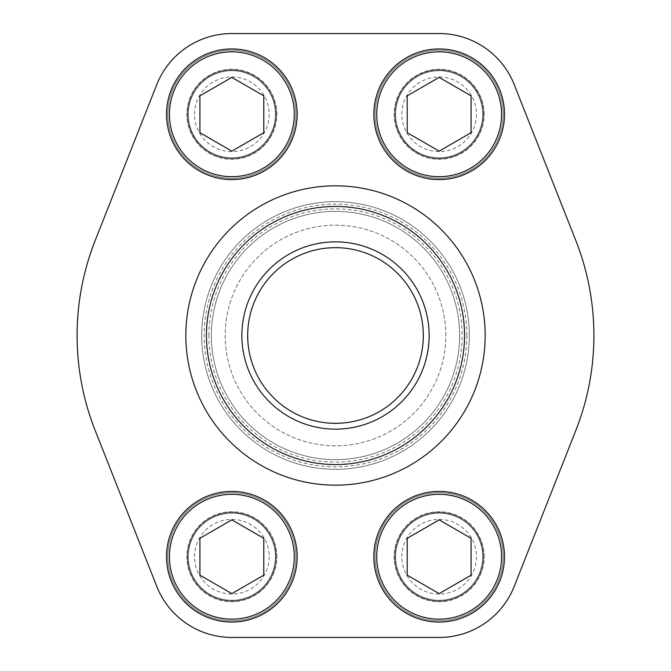 <?xml version="1.0" encoding="UTF-8"?>
<svg xmlns="http://www.w3.org/2000/svg" width="671" height="671" viewBox="0 0 671 671"><rect width="100%" height="100%" fill="white"/><g stroke="black" fill="none" stroke-linecap="round" stroke-linejoin="round"><path stroke-width="0.5" stroke-dasharray="3.35 2.52" d="M201.686 335.5A133.814 133.814 0 0 0 335.5 469.314A133.814 133.814 0 0 0 469.314 335.5A133.814 133.814 0 0 0 335.5 201.686A133.814 133.814 0 0 0 201.686 335.5A133.814 133.814 0 0 1 402.407 219.61A133.814 133.814 0 0 1 402.407 451.39A133.814 133.814 0 0 1 201.686 335.5A133.814 133.814 0 0 1 402.407 219.61A133.814 133.814 0 0 1 402.407 451.39A133.814 133.814 0 0 1 201.686 335.5A133.814 133.814 0 0 1 402.407 219.61A133.814 133.814 0 0 1 402.407 451.39A133.814 133.814 0 0 1 201.686 335.5M211.348 335.5A124.152 124.152 0 0 1 397.576 227.981A124.152 124.152 0 0 1 397.576 443.019A124.152 124.152 0 0 1 211.348 335.5A124.152 124.152 0 0 0 335.5 459.652A124.152 124.152 0 0 0 459.652 335.5A124.152 124.152 0 0 0 335.5 211.348A124.152 124.152 0 0 0 211.348 335.5A124.152 124.152 0 0 1 397.576 227.981A124.152 124.152 0 0 1 397.576 443.019A124.152 124.152 0 0 1 211.348 335.5A124.152 124.152 0 0 1 397.576 227.981A124.152 124.152 0 0 1 397.576 443.019A124.152 124.152 0 0 1 211.348 335.5M156.779 84.605L95.173 240.562A258.402 258.402 0 0 0 95.173 430.438L156.779 586.395A80.713 80.713 0 0 0 231.847 637.45L439.153 637.45A80.713 80.713 0 0 0 514.221 586.395L575.827 430.438A258.402 258.402 0 0 0 575.827 240.562L514.221 84.605A80.713 80.713 0 0 0 439.153 33.55L231.847 33.55A80.713 80.713 0 0 0 156.779 84.605M484.152 114.263A44.999 44.999 0 0 0 416.649 75.295A44.999 44.999 0 0 0 416.649 153.24A44.999 44.999 0 0 0 484.152 114.263A44.999 44.999 0 0 0 416.649 75.295A44.999 44.999 0 0 0 416.649 153.24A44.999 44.999 0 0 0 484.152 114.263M484.152 556.737A44.999 44.999 0 0 0 416.649 517.76A44.999 44.999 0 0 0 416.649 595.705A44.999 44.999 0 0 0 484.152 556.737A44.999 44.999 0 0 0 416.649 517.76A44.999 44.999 0 0 0 416.649 595.705A44.999 44.999 0 0 0 484.152 556.737M276.855 114.263A44.999 44.999 0 0 0 209.352 75.295A44.999 44.999 0 0 0 209.352 153.24A44.999 44.999 0 0 0 276.855 114.263A44.999 44.999 0 0 0 209.352 75.295A44.999 44.999 0 0 0 209.352 153.24A44.999 44.999 0 0 0 276.855 114.263M276.855 556.737A44.999 44.999 0 0 0 209.352 517.76A44.999 44.999 0 0 0 209.352 595.705A44.999 44.999 0 0 0 276.855 556.737A44.999 44.999 0 0 0 209.352 517.76A44.999 44.999 0 0 0 209.352 595.705A44.999 44.999 0 0 0 276.855 556.737M445.829 335.5A110.329 110.329 0 0 0 280.335 239.95A110.329 110.329 0 0 0 280.335 431.05A110.329 110.329 0 0 0 445.829 335.5A110.329 110.329 0 0 0 280.335 239.95A110.329 110.329 0 0 0 280.335 431.05A110.329 110.329 0 0 0 445.829 335.5M503.166 556.737A64.022 64.022 0 0 0 407.138 501.296A64.022 64.022 0 0 0 407.138 612.178A64.022 64.022 0 0 0 503.166 556.737A64.022 64.022 0 0 0 407.138 501.296A64.022 64.022 0 0 0 407.138 612.178A64.022 64.022 0 0 0 503.166 556.737M295.869 556.737A64.022 64.022 0 0 0 199.841 501.296A64.022 64.022 0 0 0 199.841 612.178A64.022 64.022 0 0 0 295.869 556.737A64.022 64.022 0 0 0 199.841 501.296A64.022 64.022 0 0 0 199.841 612.178A64.022 64.022 0 0 0 295.869 556.737M295.869 114.263A64.022 64.022 0 0 0 199.841 58.822A64.022 64.022 0 0 0 199.841 169.704A64.022 64.022 0 0 0 295.869 114.263A64.022 64.022 0 0 0 199.841 58.822A64.022 64.022 0 0 0 199.841 169.704A64.022 64.022 0 0 0 295.869 114.263M503.166 114.263A64.022 64.022 0 0 0 407.138 58.822A64.022 64.022 0 0 0 407.138 169.704A64.022 64.022 0 0 0 503.166 114.263A64.022 64.022 0 0 0 407.138 58.822A64.022 64.022 0 0 0 407.138 169.704A64.022 64.022 0 0 0 503.166 114.263M247.674 335.5A87.826 87.826 0 0 1 379.417 259.442A87.826 87.826 0 0 1 379.417 411.558A87.826 87.826 0 0 1 247.674 335.5M206.442 335.5A129.058 129.058 0 0 1 400.025 223.737A129.058 129.058 0 0 1 400.025 447.263A129.058 129.058 0 0 1 206.442 335.5M483.43 114.263A44.278 44.278 0 0 0 417.01 75.915A44.278 44.278 0 0 0 417.01 152.611A44.278 44.278 0 0 0 483.43 114.263A44.278 44.278 0 0 0 417.01 75.915A44.278 44.278 0 0 0 417.01 152.611A44.278 44.278 0 0 0 483.43 114.263M276.125 114.263A44.278 44.278 0 0 0 209.713 75.915A44.278 44.278 0 0 0 209.713 152.611A44.278 44.278 0 0 0 276.125 114.263A44.278 44.278 0 0 0 209.713 75.915A44.278 44.278 0 0 0 209.713 152.611A44.278 44.278 0 0 0 276.125 114.263M276.125 556.737A44.278 44.278 0 0 0 209.713 518.389A44.278 44.278 0 0 0 209.713 595.085A44.278 44.278 0 0 0 276.125 556.737A44.278 44.278 0 0 0 209.713 518.389A44.278 44.278 0 0 0 209.713 595.085A44.278 44.278 0 0 0 276.125 556.737M483.43 556.737A44.278 44.278 0 0 0 417.01 518.389A44.278 44.278 0 0 0 417.01 595.085A44.278 44.278 0 0 0 483.43 556.737A44.278 44.278 0 0 0 417.01 518.389A44.278 44.278 0 0 0 417.01 595.085A44.278 44.278 0 0 0 483.43 556.737M373.822 114.263A65.322 65.322 0 0 1 471.814 57.689A65.322 65.322 0 0 1 471.814 170.837A65.322 65.322 0 0 1 373.822 114.263M395.596 114.263A43.548 43.548 0 0 1 460.927 76.544A43.548 43.548 0 0 1 460.927 151.981A43.548 43.548 0 0 1 395.596 114.263A43.548 43.548 0 0 1 460.927 76.544A43.548 43.548 0 0 1 460.927 151.981A43.548 43.548 0 0 1 395.596 114.263M401.837 114.263A37.316 37.316 0 0 1 457.807 81.946A37.316 37.316 0 0 1 457.807 146.58A37.316 37.316 0 0 1 401.837 114.263M166.525 114.263A65.322 65.322 0 0 1 264.517 57.689A65.322 65.322 0 0 1 264.517 170.837A65.322 65.322 0 0 1 166.525 114.263M188.299 114.263A43.548 43.548 0 0 1 253.621 76.544A43.548 43.548 0 0 1 253.621 151.981A43.548 43.548 0 0 1 188.299 114.263A43.548 43.548 0 0 1 253.621 76.544A43.548 43.548 0 0 1 253.621 151.981A43.548 43.548 0 0 1 188.299 114.263M194.531 114.263A37.316 37.316 0 0 1 250.509 81.946A37.316 37.316 0 0 1 250.509 146.58A37.316 37.316 0 0 1 194.531 114.263M373.822 556.737A65.322 65.322 0 0 1 471.814 500.163A65.322 65.322 0 0 1 471.814 613.311A65.322 65.322 0 0 1 373.822 556.737M395.596 556.737A43.548 43.548 0 0 1 460.927 519.018A43.548 43.548 0 0 1 460.927 594.456A43.548 43.548 0 0 1 395.596 556.737A43.548 43.548 0 0 1 460.927 519.018A43.548 43.548 0 0 1 460.927 594.456A43.548 43.548 0 0 1 395.596 556.737M401.837 556.737A37.316 37.316 0 0 1 457.807 524.42A37.316 37.316 0 0 1 457.807 589.054A37.316 37.316 0 0 1 401.837 556.737M166.525 556.737A65.322 65.322 0 0 1 264.517 500.163A65.322 65.322 0 0 1 264.517 613.311A65.322 65.322 0 0 1 166.525 556.737M188.299 556.737A43.548 43.548 0 0 1 253.621 519.018A43.548 43.548 0 0 1 253.621 594.456A43.548 43.548 0 0 1 188.299 556.737A43.548 43.548 0 0 1 253.621 519.018A43.548 43.548 0 0 1 253.621 594.456A43.548 43.548 0 0 1 188.299 556.737M194.531 556.737A37.316 37.316 0 0 1 250.509 524.42A37.316 37.316 0 0 1 250.509 589.054A37.316 37.316 0 0 1 194.531 556.737M407.213 95.827L407.213 132.699L439.153 151.143L471.084 132.699L471.084 95.827L439.153 77.383L407.213 95.827M199.916 538.301L199.916 575.173L231.847 593.617L263.787 575.173L263.787 538.301L231.847 519.857L199.916 538.301M407.213 538.301L407.213 575.173L439.153 593.617L471.084 575.173L471.084 538.301L439.153 519.857L407.213 538.301M199.916 95.827L199.916 132.699L231.847 151.143L263.787 132.699L263.787 95.827L231.847 77.383L199.916 95.827M466.848 335.5A131.348 131.348 0 0 0 335.5 204.152A131.348 131.348 0 0 0 204.152 335.5A131.348 131.348 0 0 0 335.5 466.848A131.348 131.348 0 0 0 466.848 335.5M208.891 335.5A126.609 126.609 0 0 1 398.809 225.85A126.609 126.609 0 0 1 398.809 445.15A126.609 126.609 0 0 1 208.891 335.5"/><path stroke-width="1.01" d="M156.779 84.605L95.173 240.562A258.402 258.402 0 0 0 95.173 430.438L156.779 586.395A80.713 80.713 0 0 0 231.847 637.45L439.153 637.45A80.713 80.713 0 0 0 514.221 586.395L575.827 430.438A258.402 258.402 0 0 0 575.827 240.562L514.221 84.605A80.713 80.713 0 0 0 439.153 33.55L231.847 33.55A80.713 80.713 0 0 0 156.779 84.605M241.87 335.5A93.63 93.63 0 0 1 382.319 254.41A93.63 93.63 0 0 1 382.319 416.59A93.63 93.63 0 0 1 241.87 335.5M206.442 335.5A129.058 129.058 0 0 1 400.025 223.737A129.058 129.058 0 0 1 400.025 447.263A129.058 129.058 0 0 1 206.442 335.5M247.674 335.5A87.826 87.826 0 0 1 379.417 259.442A87.826 87.826 0 0 1 379.417 411.558A87.826 87.826 0 0 1 247.674 335.5M407.213 132.699L439.153 151.143L471.084 132.699L471.084 95.827L439.153 77.383L407.213 95.827L407.213 132.699M373.822 114.263A65.322 65.322 0 0 1 471.814 57.689A65.322 65.322 0 0 1 471.814 170.837A65.322 65.322 0 0 1 373.822 114.263M199.916 132.699L231.847 151.143L263.787 132.699L263.787 95.827L231.847 77.383L199.916 95.827L199.916 132.699M166.525 114.263A65.322 65.322 0 0 1 264.517 57.689A65.322 65.322 0 0 1 264.517 170.837A65.322 65.322 0 0 1 166.525 114.263M407.213 575.173L439.153 593.617L471.084 575.173L471.084 538.301L439.153 519.857L407.213 538.301L407.213 575.173M373.822 556.737A65.322 65.322 0 0 1 471.814 500.163A65.322 65.322 0 0 1 471.814 613.311A65.322 65.322 0 0 1 373.822 556.737M199.916 575.173L231.847 593.617L263.787 575.173L263.787 538.301L231.847 519.857L199.916 538.301L199.916 575.173M166.525 556.737A65.322 65.322 0 0 1 264.517 500.163A65.322 65.322 0 0 1 264.517 613.311A65.322 65.322 0 0 1 166.525 556.737M185.833 335.5A149.667 149.667 0 0 1 410.333 205.88A149.667 149.667 0 0 1 410.333 465.12A149.667 149.667 0 0 1 185.833 335.5M376.725 114.263A62.42 62.42 0 0 1 470.363 60.205A62.42 62.42 0 0 1 470.363 168.32A62.42 62.42 0 0 1 376.725 114.263M169.428 114.263A62.42 62.42 0 0 1 263.057 60.205A62.42 62.42 0 0 1 263.057 168.32A62.42 62.42 0 0 1 169.428 114.263M376.725 556.737A62.42 62.42 0 0 1 470.363 502.68A62.42 62.42 0 0 1 470.363 610.795A62.42 62.42 0 0 1 376.725 556.737M169.428 556.737A62.42 62.42 0 0 1 263.057 502.68A62.42 62.42 0 0 1 263.057 610.795A62.42 62.42 0 0 1 169.428 556.737"/></g></svg>
